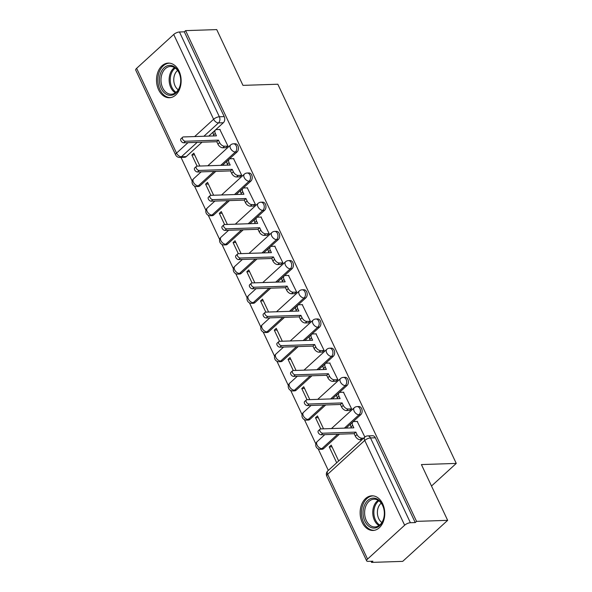 <?xml version="1.0" encoding="UTF-8"?>
<svg xmlns="http://www.w3.org/2000/svg" width="592" height="592" viewBox="0 0 592 592"><rect width="100%" height="100%" fill="white"/><g stroke="black" fill="none" stroke-linecap="round" stroke-linejoin="round"><path stroke-width="0.89" d="M222.451 165.301L237.089 151.944A4.44 3.16 -91.9 0 0 237.947 145.802A4.44 3.16 -91.9 0 0 235.179 143.76L233.463 143.812A4.44 3.16 88.1 0 1 236.23 145.861A4.44 3.16 88.1 0 1 235.372 151.996L220.735 165.353M236.193 194.494L250.83 181.137A4.44 3.16 -91.9 0 0 251.689 175.003A4.44 3.16 -91.9 0 0 248.921 172.953L247.204 173.012A4.44 3.16 88.1 0 1 249.972 175.062A4.44 3.16 88.1 0 1 249.106 181.196L234.476 194.553M249.935 223.695L264.565 210.338A4.44 3.16 -91.9 0 0 265.431 204.203A4.44 3.16 -91.9 0 0 262.663 202.153L260.939 202.205A4.44 3.16 88.1 0 1 263.706 204.255A4.44 3.16 88.1 0 1 262.848 210.397L248.211 223.746M263.669 252.888L278.307 239.531A4.44 3.16 -91.9 0 0 279.165 233.396A4.44 3.16 -91.9 0 0 276.397 231.346L274.681 231.405A4.44 3.16 88.1 0 1 277.448 233.455A4.44 3.16 88.1 0 1 276.59 239.59L261.953 252.947M277.411 282.088L292.048 268.731A4.44 3.16 -91.9 0 0 292.907 262.596A4.44 3.16 -91.9 0 0 290.139 260.547L288.422 260.606A4.44 3.16 88.1 0 1 291.19 262.656A4.44 3.16 88.1 0 1 290.324 268.79L275.694 282.147M291.153 311.288L305.783 297.931A4.44 3.16 -91.9 0 0 306.649 291.797A4.44 3.16 -91.9 0 0 303.881 289.747L302.157 289.799A4.44 3.16 88.1 0 1 304.924 291.849A4.44 3.16 88.1 0 1 304.066 297.983L289.429 311.34M304.887 340.481L319.525 327.124A4.44 3.16 -91.9 0 0 320.383 320.99A4.44 3.16 -91.9 0 0 317.615 318.94L315.899 318.999A4.44 3.16 88.1 0 1 318.666 321.049A4.44 3.16 88.1 0 1 317.808 327.184L303.171 340.541M318.629 369.682L333.266 356.325A4.44 3.16 -91.9 0 0 334.125 350.19A4.44 3.16 -91.9 0 0 331.357 348.14L329.64 348.2A4.44 3.16 88.1 0 1 332.408 350.242A4.44 3.16 88.1 0 1 331.542 356.384L316.912 369.741M332.371 398.875L347.001 385.525A4.44 3.16 -91.9 0 0 347.867 379.383A4.44 3.16 -91.9 0 0 345.099 377.341L343.375 377.393A4.44 3.16 88.1 0 1 346.142 379.442A4.44 3.16 88.1 0 1 345.284 385.577L330.647 398.934M346.113 428.075L360.743 414.718A4.44 3.16 -91.9 0 0 361.601 408.584A4.44 3.16 -91.9 0 0 358.833 406.534L357.117 406.593A4.44 3.16 88.1 0 1 359.884 408.643A4.44 3.16 88.1 0 1 359.026 414.777L344.389 428.134M362.23 522.47A17.331 12.314 -91.9 0 0 373.019 530.462A17.331 12.314 -91.9 0 0 383.453 521.278A17.331 12.314 -91.9 0 0 382.676 503.807A17.331 12.314 -91.9 0 0 371.88 495.815A17.331 12.314 -91.9 0 0 361.446 504.991A17.331 12.314 -91.9 0 0 362.23 522.47M158.604 89.747A17.331 12.314 -91.9 0 0 169.401 97.739A17.331 12.314 -91.9 0 0 179.827 88.556A17.331 12.314 -91.9 0 0 179.05 71.084A17.331 12.314 -91.9 0 0 168.254 63.092A17.331 12.314 -91.9 0 0 157.827 72.268A17.331 12.314 -91.9 0 0 158.604 89.747M181.026 157.413L192.185 181.13M194.509 186.073L205.92 210.33M208.251 215.266L219.662 239.523M221.985 244.466L233.403 268.724M235.727 273.667L247.138 297.917M249.469 302.86L260.88 327.117M263.203 332.06L274.621 356.317M276.945 361.253L288.356 385.51M290.687 390.454L302.098 414.711M304.421 419.654L315.839 443.904M318.163 448.847L328.316 470.425M371.058 561.268L371.598 562.4L372.908 561.201L368.061 561.364A4.44 1.621 154.8 0 1 366.663 560.861A4.44 1.621 154.8 0 1 367.558 559.077L404.647 525.222L364.746 440.433L327.657 474.288L367.558 559.077M447.656 520.346L416.553 521.367L185.622 30.629L216.731 29.6L242.972 85.374L277.833 84.227L456.262 463.418L421.408 464.572L447.656 520.346L402.701 561.371L371.598 562.4M136.626 68.332L176.527 153.113A4.44 1.621 154.8 0 0 175.632 154.904L135.738 70.122A4.44 1.621 -25.2 0 1 136.626 68.332L173.722 34.477A4.44 1.621 -25.2 0 1 179.465 31.983L184.312 31.82L224.213 116.609A4.44 3.16 88.1 0 1 223.347 122.744L208.717 136.101M202.042 142.191L186.258 156.599L181.411 156.754A4.44 3.16 88.1 0 1 179.798 157.457L184.645 157.294A4.44 3.16 -91.9 0 0 186.258 156.599M184.312 31.82L185.622 30.629M415.236 522.566L375.343 437.784A4.44 3.16 -91.9 0 0 372.575 435.734L367.728 435.89A4.44 3.16 88.1 0 1 370.496 437.939L410.397 522.729L415.236 522.566L416.553 521.367M410.397 522.729A4.44 1.621 154.8 0 0 404.647 525.222M375.343 437.784L370.496 437.939A4.44 1.621 -25.2 0 0 364.746 440.433A4.44 2.671 -132.4 0 1 364.879 437.051L357.191 421.437M338.668 460.976L331.217 445.147L329.256 446.938L332.023 446.849M349.554 410.456L351.618 408.865L343.456 392.237M323.535 428.823L317.482 415.947L315.514 417.737L318.281 417.649M335.819 381.255L337.877 379.672L329.714 363.044M309.801 399.622L303.74 386.746L301.772 388.544L304.54 388.448M322.078 352.062L324.142 350.471L315.973 333.844M296.059 370.429L289.999 357.553L288.038 359.344L290.805 359.255M308.336 322.862L310.4 321.271L302.238 304.651M282.317 341.229L276.264 328.353L274.296 330.151L277.063 330.055M294.601 293.662L296.659 292.078L288.496 275.45M268.583 312.028L262.522 299.152L260.554 300.951L263.322 300.862M280.86 264.469L282.924 262.878L274.755 246.25M254.841 282.835L248.781 269.959L246.82 271.75L249.587 271.661M267.118 235.268L269.182 233.685L261.02 217.057M241.099 253.635L235.046 240.759L233.078 242.557L235.845 242.461M253.383 206.068L255.441 204.484L247.278 187.856M227.365 224.435L221.304 211.566L219.336 213.357L222.104 213.268M239.642 176.875L241.706 175.284L233.537 158.656M213.623 195.242L207.563 182.366L205.602 184.156L208.369 184.068M225.9 147.674L227.964 146.091L219.802 129.463M215.784 171.391L200 185.792L198.276 185.851A4.44 3.16 88.1 0 1 196.662 186.547L198.387 186.495A4.44 3.16 -91.9 0 0 200 185.792M229.518 200.584L213.734 214.992L212.017 215.051A4.44 3.16 88.1 0 1 210.404 215.747L212.121 215.688A4.44 3.16 -91.9 0 0 213.734 214.992M243.26 229.785L227.476 244.185L225.759 244.244A4.44 3.16 88.1 0 1 224.146 244.94L225.863 244.888A4.44 3.16 -91.9 0 0 227.476 244.185M257.002 258.978L241.218 273.386L239.494 273.445A4.44 3.16 88.1 0 1 237.88 274.14L239.605 274.081A4.44 3.16 -91.9 0 0 241.218 273.386M270.736 288.178L254.952 302.586L253.235 302.638A4.44 3.16 88.1 0 1 251.622 303.341L253.339 303.282A4.44 3.16 -91.9 0 0 254.952 302.586M284.478 317.379L268.694 331.779L266.977 331.838A4.44 3.16 88.1 0 1 265.364 332.534L267.081 332.482A4.44 3.16 -91.9 0 0 268.694 331.779M298.22 346.572L282.436 360.979L280.712 361.039A4.44 3.16 88.1 0 1 279.098 361.734L280.823 361.675A4.44 3.16 -91.9 0 0 282.436 360.979M311.954 375.772L296.17 390.18L294.453 390.232A4.44 3.16 88.1 0 1 292.84 390.935L294.557 390.875A4.44 3.16 -91.9 0 0 296.17 390.18M325.696 404.972L309.912 419.373L308.195 419.432A4.44 3.16 88.1 0 1 306.582 420.128L308.299 420.076A4.44 3.16 -91.9 0 0 309.912 419.373M339.438 434.165L323.654 448.573L321.93 448.625A4.44 3.16 88.1 0 1 320.316 449.328L322.041 449.269A4.44 3.16 -91.9 0 0 323.654 448.573M431.501 486.017L456.262 463.418M199.881 166.041L193.828 153.165L191.86 154.963L194.627 154.867M191.86 154.963L197.114 166.137M205.602 184.156L210.856 195.33A2.553 1.539 47.6 0 0 210.16 195.597A2.553 1.539 47.6 0 0 210.375 198.046A2.553 1.539 47.6 0 0 212.898 199.637L245.954 198.542L247.101 200.977A4.44 2.671 47.6 0 0 251.985 204.617L250.283 206.171A4.44 2.671 -132.4 0 1 245.391 202.531L244.252 200.103L211.189 201.191A2.553 1.539 -132.4 0 1 208.673 199.6A2.553 1.539 -132.4 0 1 208.458 197.151L210.16 195.597M219.336 213.357L224.597 224.531M233.078 242.557L238.332 253.724M246.82 271.75L252.074 282.924A2.553 1.539 47.6 0 0 251.378 283.191A2.553 1.539 47.6 0 0 251.593 285.64A2.553 1.539 47.6 0 0 254.116 287.231L287.172 286.136L288.319 288.57A4.44 2.671 47.6 0 0 293.203 292.211L291.501 293.765A4.44 2.671 -132.4 0 1 286.617 290.124L285.47 287.69L252.407 288.785A2.553 1.539 -132.4 0 1 249.891 287.194A2.553 1.539 -132.4 0 1 249.676 284.745L251.378 283.191M260.554 300.951L265.815 312.125M274.296 330.151L279.55 341.318M288.038 359.344L293.292 370.518A2.553 1.539 47.6 0 0 292.596 370.784A2.553 1.539 47.6 0 0 292.811 373.234A2.553 1.539 47.6 0 0 295.334 374.825L328.39 373.73L329.537 376.164A4.44 2.671 47.6 0 0 334.421 379.805L332.719 381.359A4.44 2.671 -132.4 0 1 327.835 377.718L326.688 375.284L293.625 376.379A2.553 1.539 -132.4 0 1 291.109 374.788A2.553 1.539 -132.4 0 1 290.894 372.338L292.596 370.784M301.772 388.544L307.033 399.711M315.514 417.737L320.768 428.911M329.256 446.938L336.7 462.766M357.531 421.43L354.06 421.541A4.44 2.671 47.6 0 0 352.832 422A4.44 2.671 47.6 0 0 352.699 425.389L353.846 427.824L320.783 428.911A2.553 1.539 47.6 0 0 320.072 429.178A2.553 1.539 47.6 0 0 320.287 431.627A2.553 1.539 47.6 0 0 322.81 433.218L355.866 432.123L357.013 434.558A4.44 2.671 47.6 0 0 361.904 438.198L360.195 439.752A4.44 2.671 -132.4 0 1 355.311 436.112L354.164 433.677L321.108 434.772A2.553 1.539 -132.4 0 1 318.585 433.181A2.553 1.539 -132.4 0 1 318.37 430.732L320.072 429.178M351.448 427.898L350.997 426.943A4.44 2.671 -132.4 0 1 351.123 423.554L352.832 422M361.986 439.693L360.195 439.752M363.688 438.139L361.904 438.198M355.866 432.123L354.164 433.677M343.789 392.23L340.326 392.341A4.44 2.671 47.6 0 0 339.09 392.807A4.44 2.671 47.6 0 0 338.957 396.189L340.104 398.623L307.048 399.711A2.553 1.539 47.6 0 0 306.338 399.977A2.553 1.539 47.6 0 0 306.552 402.427A2.553 1.539 47.6 0 0 309.068 404.018L342.132 402.93L343.271 405.365A4.44 2.671 47.6 0 0 348.163 408.998L346.461 410.559A4.44 2.671 -132.4 0 1 341.569 406.919L340.422 404.484L307.366 405.572A2.553 1.539 -132.4 0 1 304.843 403.988A2.553 1.539 -132.4 0 1 304.628 401.531L306.338 399.977M337.706 398.705L337.255 397.743A4.44 2.671 -132.4 0 1 337.388 394.361L339.09 392.807M349.894 410.441L346.461 410.559M351.596 408.887L348.163 408.998M342.132 402.93L340.422 404.484M330.047 363.029L326.584 363.148A4.44 2.671 47.6 0 0 325.348 363.606A4.44 2.671 47.6 0 0 325.223 366.996L326.362 369.423L293.306 370.518M323.965 369.504L323.513 368.55A4.44 2.671 -132.4 0 1 323.646 365.16L325.348 363.606M336.152 381.248L332.719 381.359M337.854 379.687L334.421 379.805M328.39 373.73L326.688 375.284M374.425 528.071A15 10.656 88.1 0 1 363.066 513.775A15 10.656 88.1 0 1 372.975 498.116A15 10.656 88.1 0 1 384.334 512.42A15 10.656 88.1 0 1 374.425 528.071M373.811 499.204A13.89 9.864 -91.9 0 0 364.628 513.545A13.89 9.864 -91.9 0 0 374.943 526.947A13.89 9.864 -91.9 0 0 375.15 526.939A13.89 9.864 -91.9 0 0 384.334 512.598A13.89 9.864 -91.9 0 0 374.026 499.189A13.89 9.864 -91.9 0 0 373.811 499.204M381.87 522.514A10.937 7.77 88.1 0 1 377.393 512.975A10.937 7.77 88.1 0 1 381.226 503.163M373.278 495.881A17.22 12.232 -91.9 0 0 373.13 495.889A17.22 12.232 -91.9 0 0 372.871 495.896A17.22 12.232 -91.9 0 0 361.483 513.686A17.22 12.232 -91.9 0 0 374.27 530.306A17.22 12.232 -91.9 0 0 374.418 530.299L374.27 530.306M170.799 95.349A15 10.656 88.1 0 1 159.44 81.052A15 10.656 88.1 0 1 169.349 65.394A15 10.656 88.1 0 1 180.708 79.698A15 10.656 88.1 0 1 170.799 95.349M170.185 66.482A13.89 9.864 -91.9 0 0 161.002 80.823A13.89 9.864 -91.9 0 0 171.317 94.224A13.89 9.864 -91.9 0 0 171.532 94.217A13.89 9.864 -91.9 0 0 180.708 79.876A13.89 9.864 -91.9 0 0 170.4 66.467A13.89 9.864 -91.9 0 0 170.185 66.482M178.244 89.792A10.937 7.77 88.1 0 1 173.767 80.253A10.937 7.77 88.1 0 1 177.607 70.441M169.512 63.166L169.652 63.159A17.22 12.232 -91.9 0 0 169.512 63.166A17.22 12.232 -91.9 0 0 169.245 63.174A17.22 12.232 -91.9 0 0 157.857 80.963A17.22 12.232 -91.9 0 0 170.644 97.584A17.22 12.232 -91.9 0 0 170.792 97.576L170.644 97.584M316.313 333.836L312.842 333.947A4.44 2.671 47.6 0 0 311.614 334.406A4.44 2.671 47.6 0 0 311.481 337.795L312.628 340.23L279.565 341.318A2.553 1.539 47.6 0 0 278.854 341.584A2.553 1.539 47.6 0 0 279.069 344.033A2.553 1.539 47.6 0 0 281.592 345.624L314.648 344.529L315.795 346.964A4.44 2.671 47.6 0 0 320.686 350.605L318.977 352.159A4.44 2.671 -132.4 0 1 314.093 348.518L312.946 346.091L279.89 347.178A2.553 1.539 -132.4 0 1 277.367 345.587A2.553 1.539 -132.4 0 1 277.152 343.138L278.854 341.584M310.23 340.304L309.779 339.349A4.44 2.671 -132.4 0 1 309.905 335.967L311.614 334.406M322.411 352.048L318.977 352.159M324.12 350.494L320.686 350.605M314.648 344.529L312.946 346.091M302.571 304.636L299.108 304.754A4.44 2.671 47.6 0 0 297.872 305.213A4.44 2.671 47.6 0 0 297.739 308.595L298.886 311.029L265.83 312.125A2.553 1.539 47.6 0 0 265.12 312.384A2.553 1.539 47.6 0 0 265.334 314.84A2.553 1.539 47.6 0 0 267.85 316.424L300.914 315.336L302.053 317.771A4.44 2.671 47.6 0 0 306.945 321.412L305.243 322.966A4.44 2.671 -132.4 0 1 300.351 319.325L299.204 316.89L266.148 317.978A2.553 1.539 -132.4 0 1 263.625 316.394A2.553 1.539 -132.4 0 1 263.41 313.945L265.12 312.384M296.488 311.111L296.037 310.149A4.44 2.671 -132.4 0 1 296.17 306.767L297.872 305.213M308.676 322.847L305.243 322.966M310.378 321.293L306.945 321.412M300.914 315.336L299.204 316.89M288.829 275.435L285.366 275.554A4.44 2.671 47.6 0 0 284.13 276.013A4.44 2.671 47.6 0 0 284.005 279.402L285.144 281.836L252.088 282.924M282.747 281.91L282.295 280.956A4.44 2.671 -132.4 0 1 282.428 277.567L284.13 276.013M294.934 293.654L291.501 293.765M296.636 292.1L293.203 292.211M287.172 286.136L285.47 287.69M275.095 246.242L271.624 246.353A4.44 2.671 47.6 0 0 270.396 246.82A4.44 2.671 47.6 0 0 270.263 250.201L271.41 252.636L238.347 253.724A2.553 1.539 47.6 0 0 237.636 253.99A2.553 1.539 47.6 0 0 237.851 256.44A2.553 1.539 47.6 0 0 240.374 258.031L273.43 256.943L274.577 259.37A4.44 2.671 47.6 0 0 279.468 263.011L277.759 264.565A4.44 2.671 -132.4 0 1 272.875 260.931L271.728 258.497L238.672 259.585A2.553 1.539 -132.4 0 1 236.149 258.001A2.553 1.539 -132.4 0 1 235.934 255.544L237.636 253.99M269.012 252.717L268.561 251.755A4.44 2.671 -132.4 0 1 268.687 248.374L270.396 246.82M281.193 264.454L277.759 264.565M282.902 262.9L279.468 263.011M273.43 256.943L271.728 258.497M261.353 217.042L257.89 217.16A4.44 2.671 47.6 0 0 256.654 217.619A4.44 2.671 47.6 0 0 256.521 221.001L257.668 223.436L224.612 224.531A2.553 1.539 47.6 0 0 223.902 224.797A2.553 1.539 47.6 0 0 224.116 227.247A2.553 1.539 47.6 0 0 226.632 228.83L259.696 227.742L260.835 230.177A4.44 2.671 47.6 0 0 265.727 233.818L264.025 235.372A4.44 2.671 -132.4 0 1 259.133 231.731L257.986 229.296L224.93 230.392A2.553 1.539 -132.4 0 1 222.407 228.801A2.553 1.539 -132.4 0 1 222.192 226.351L223.902 224.797M255.27 223.517L254.819 222.562A4.44 2.671 -132.4 0 1 254.952 219.173L256.654 217.619M267.458 235.261L264.025 235.372M269.16 233.699L265.727 233.818M259.696 227.742L257.986 229.296M247.611 187.849L244.148 187.96A4.44 2.671 47.6 0 0 242.912 188.419A4.44 2.671 47.6 0 0 242.787 191.808L243.926 194.243L210.87 195.33M241.529 194.317L241.077 193.362A4.44 2.671 -132.4 0 1 241.21 189.98L242.912 188.419M253.716 206.06L250.283 206.171M255.418 204.506L251.985 204.617M245.954 198.542L244.252 200.103M233.877 158.649L230.406 158.76A4.44 2.671 47.6 0 0 229.178 159.226A4.44 2.671 47.6 0 0 229.045 162.608L230.192 165.042L197.129 166.13A2.553 1.539 47.6 0 0 196.418 166.396A2.553 1.539 47.6 0 0 196.633 168.853A2.553 1.539 47.6 0 0 199.156 170.437L232.212 169.349L233.359 171.784A4.44 2.671 47.6 0 0 238.25 175.417L236.541 176.978A4.44 2.671 -132.4 0 1 231.657 173.338L230.51 170.903L197.454 171.991A2.553 1.539 -132.4 0 1 194.931 170.407A2.553 1.539 -132.4 0 1 194.716 167.95L196.418 166.396M227.794 165.124L227.343 164.162A4.44 2.671 -132.4 0 1 227.469 160.78L229.178 159.226M239.975 176.86L236.541 176.978M241.684 175.306L238.25 175.417M232.212 169.349L230.51 170.903M220.135 129.448L216.672 129.567A4.44 2.671 47.6 0 0 215.436 130.025A4.44 2.671 47.6 0 0 215.303 133.415L216.45 135.842L183.394 136.937A2.553 1.539 47.6 0 0 182.684 137.203A2.553 1.539 47.6 0 0 182.898 139.653A2.553 1.539 47.6 0 0 185.414 141.244L218.478 140.149L219.617 142.583A4.44 2.671 47.6 0 0 224.509 146.224L222.807 147.778A4.44 2.671 -132.4 0 1 217.915 144.137L216.768 141.703L183.712 142.798A2.553 1.539 -132.4 0 1 181.189 141.207A2.553 1.539 -132.4 0 1 180.974 138.757L182.684 137.203M214.052 135.923L213.601 134.969A4.44 2.671 -132.4 0 1 213.734 131.579L215.436 130.025M226.24 147.667L222.807 147.778M227.942 146.113L224.509 146.224M218.478 140.149L216.768 141.703M237.089 151.944L235.372 151.996A4.44 2.671 -132.4 0 1 230.48 148.355A4.44 2.671 47.6 0 1 230.614 144.973L207.814 165.782M250.83 181.137L249.106 181.196A4.44 2.671 -132.4 0 1 244.222 177.556A4.44 2.671 47.6 0 1 244.355 174.166L221.556 194.975M264.565 210.338L262.848 210.397A4.44 2.671 -132.4 0 1 257.964 206.756A4.44 2.671 47.6 0 1 258.09 203.367L235.29 224.176M278.307 239.531L276.59 239.59A4.44 2.671 -132.4 0 1 271.698 235.949A4.44 2.671 47.6 0 1 271.832 232.567L249.032 253.376M292.048 268.731L290.324 268.79A4.44 2.671 -132.4 0 1 285.44 265.149A4.44 2.671 47.6 0 1 285.573 261.76L262.774 282.569M305.783 297.931L304.066 297.983A4.44 2.671 -132.4 0 1 299.182 294.342A4.44 2.671 47.6 0 1 299.308 290.961L276.508 311.769M319.525 327.124L317.808 327.184A4.44 2.671 -132.4 0 1 312.916 323.543A4.44 2.671 47.6 0 1 313.05 320.161L290.25 340.97M333.266 356.325L331.542 356.384A4.44 2.671 -132.4 0 1 326.658 352.743A4.44 2.671 47.6 0 1 326.791 349.354L303.992 370.163M347.001 385.525L345.284 385.577A4.44 2.671 -132.4 0 1 340.4 381.936A4.44 2.671 47.6 0 1 340.526 378.554L317.726 399.363M360.743 414.718L359.026 414.777A4.44 2.671 -132.4 0 1 354.134 411.137A4.44 2.671 47.6 0 1 354.268 407.747L331.468 428.556M223.347 122.744L218.507 122.907L203.87 136.264M197.195 142.354L181.411 156.754A4.44 2.671 47.6 0 1 176.527 153.113L187.99 142.657M194.664 136.567L213.616 119.266L173.722 34.477M214.06 171.443L198.276 185.851A4.44 2.671 47.6 0 1 193.392 182.21A4.44 2.671 47.6 0 1 193.525 178.828A4.44 4.44 0 0 0 196.662 186.547M227.802 200.644L212.017 215.051A4.44 2.671 47.6 0 1 207.133 211.411A4.44 2.671 47.6 0 1 207.259 208.021A4.44 4.44 0 0 0 210.404 215.747M241.543 229.844L225.759 244.244A4.44 2.671 47.6 0 1 220.868 240.604A4.44 2.671 47.6 0 1 221.001 237.222A4.44 4.44 0 0 0 224.146 244.94M255.278 259.037L239.494 273.445A4.44 2.671 47.6 0 1 234.61 269.804A4.44 2.671 47.6 0 1 234.743 266.415A4.44 4.44 0 0 0 237.88 274.14M269.02 288.237L253.235 302.638A4.44 2.671 47.6 0 1 248.351 298.997A4.44 2.671 47.6 0 1 248.477 295.615A4.44 4.44 0 0 0 251.622 303.341M282.761 317.43L266.977 331.838A4.44 2.671 47.6 0 1 262.086 328.197A4.44 2.671 47.6 0 1 262.219 324.816A4.44 4.44 0 0 0 265.364 332.534M296.496 346.631L280.712 361.039A4.44 2.671 47.6 0 1 275.828 357.398A4.44 2.671 47.6 0 1 275.961 354.009A4.44 4.44 0 0 0 279.098 361.734M310.238 375.831L294.453 390.232A4.44 2.671 47.6 0 1 289.569 386.591A4.44 2.671 47.6 0 1 289.695 383.209A4.44 4.44 0 0 0 292.84 390.935M323.979 405.024L308.195 419.432A4.44 2.671 47.6 0 1 303.304 415.791A4.44 2.671 47.6 0 1 303.437 412.402A4.44 4.44 0 0 0 306.582 420.128M337.714 434.225L321.93 448.625A4.44 2.671 47.6 0 1 317.046 444.992A4.44 2.671 47.6 0 1 317.179 441.602A4.44 4.44 0 0 0 320.316 449.328M224.213 116.609L219.366 116.765A4.44 3.16 88.1 0 1 218.507 122.907A4.44 2.671 47.6 0 1 213.616 119.266A4.44 1.621 -25.2 0 1 219.366 116.765L179.465 31.983M326.762 476.079A4.44 1.621 154.8 0 1 327.657 474.288A4.44 2.671 -132.4 0 1 327.79 470.906A4.44 4.44 0 0 0 326.762 476.079L366.663 560.861M352.699 425.389L350.997 426.943M357.013 434.558L355.311 436.112M322.81 433.218L321.108 434.772M338.957 396.189L337.255 397.743M343.271 405.365L341.569 406.919M309.068 404.018L307.366 405.572M325.223 366.996L323.513 368.55M329.537 376.164L327.835 377.718M295.334 374.825L293.625 376.379M378.969 525.578A13.89 9.864 88.1 0 1 372.768 513.131A13.89 9.864 88.1 0 1 378.14 500.299M378.895 500.795A13.431 9.539 -91.9 0 0 373.863 513.094A13.431 9.539 -91.9 0 0 379.694 525.03M175.35 92.855A13.89 9.864 88.1 0 1 169.142 80.401A13.89 9.864 88.1 0 1 174.514 67.577M175.269 68.073A13.431 9.539 -91.9 0 0 170.237 80.371A13.431 9.539 -91.9 0 0 176.068 92.3M311.481 337.795L309.779 339.349M315.795 346.964L314.093 348.518M281.592 345.624L279.89 347.178M297.739 308.595L296.037 310.149M302.053 317.771L300.351 319.325M267.85 316.424L266.148 317.978M284.005 279.402L282.295 280.956M288.319 288.57L286.617 290.124M254.116 287.231L252.407 288.785M270.263 250.201L268.561 251.755M274.577 259.37L272.875 260.931M240.374 258.031L238.672 259.585M256.521 221.001L254.819 222.562M260.835 230.177L259.133 231.731M226.632 228.83L224.93 230.392M242.787 191.808L241.077 193.362M247.101 200.977L245.391 202.531M212.898 199.637L211.189 201.191M229.045 162.608L227.343 164.162M233.359 171.784L231.657 173.338M199.156 170.437L197.454 171.991M215.303 133.415L213.601 134.969M219.617 142.583L217.915 144.137M185.414 141.244L183.712 142.798M317.179 441.602L324.793 434.646M357.117 406.593A4.44 4.44 0 0 0 354.268 407.747M303.437 412.402L311.052 405.453M343.375 377.393A4.44 4.44 0 0 0 340.526 378.554M289.695 383.209L297.317 376.253M329.64 348.2A4.44 4.44 0 0 0 326.791 349.354M275.961 354.009L283.575 347.06M315.899 318.999A4.44 4.44 0 0 0 313.05 320.161M262.219 324.816L269.834 317.86M302.157 289.799A4.44 4.44 0 0 0 299.308 290.961M248.477 295.615L256.099 288.659M288.422 260.606A4.44 4.44 0 0 0 285.573 261.76M234.743 266.415L242.357 259.466M274.681 231.405A4.44 4.44 0 0 0 271.832 232.567M221.001 237.222L228.616 230.266M260.939 202.205A4.44 4.44 0 0 0 258.09 203.367M207.259 208.021L214.881 201.073M247.204 173.012A4.44 4.44 0 0 0 244.355 174.166M193.525 178.828L201.139 171.872M233.463 143.812A4.44 4.44 0 0 0 230.614 144.973M175.632 154.904A4.44 4.44 0 0 0 179.798 157.457M367.728 435.89A4.44 4.44 0 0 0 364.879 437.051L327.79 470.906"/></g></svg>

